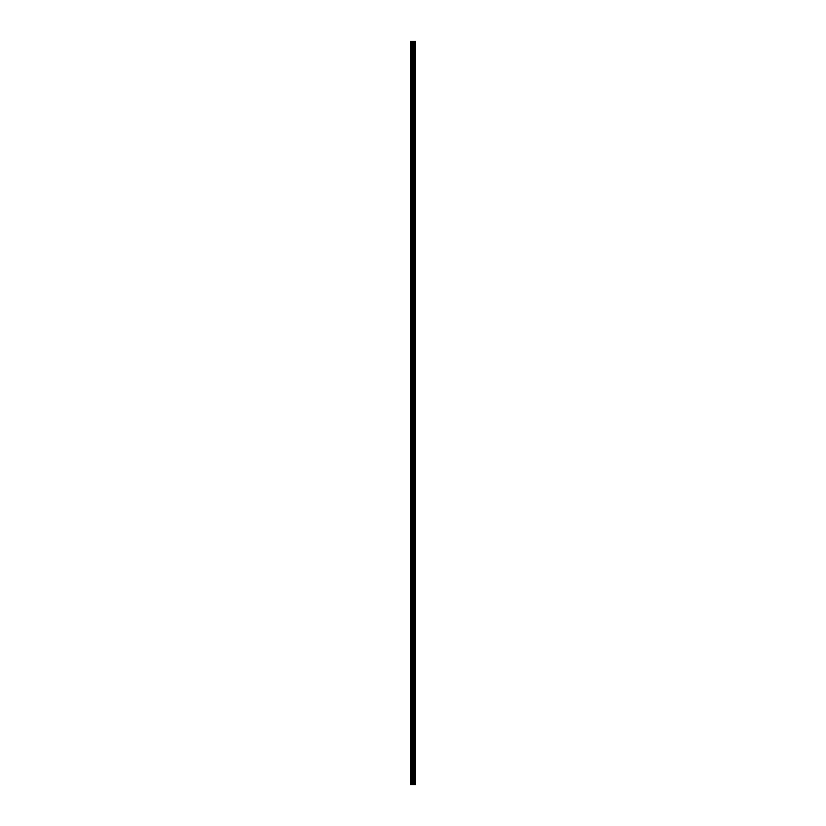 <?xml version="1.0" encoding="UTF-8"?>
<svg xmlns="http://www.w3.org/2000/svg" width="826" height="826" viewBox="0 0 826 826"><rect width="100%" height="100%" fill="white"/><g stroke="black" fill="none" stroke-linecap="round" stroke-linejoin="round"><path stroke-width="1.24" d="M412.566 784.7L415.623 784.7L415.623 41.3L410.377 41.3L410.377 784.7L412.566 784.7L412.566 41.3M414.291 41.3L414.291 784.7L414.27 41.3M415.602 41.3L415.602 784.7L415.561 41.3M413.547 784.7L413.547 41.3M413.382 784.7L413.382 41.3M410.625 784.7L410.625 41.3M415.096 784.7L415.096 41.3M414.993 784.7L414.993 41.3M414.941 784.7L414.941 41.3M414.838 784.7L414.838 41.3M414.817 784.7L414.817 41.3M414.693 784.7L414.693 41.3M414.425 784.7L414.425 41.3M414.167 784.7L414.167 41.3M414.125 784.7L414.125 41.3M414.012 784.7L414.012 41.3M413.31 784.7L413.31 41.3M413.217 784.7L413.217 41.3M412.67 784.7L412.67 41.3M411.761 784.7L411.761 41.3M411.513 784.7L411.513 41.3"/></g></svg>
